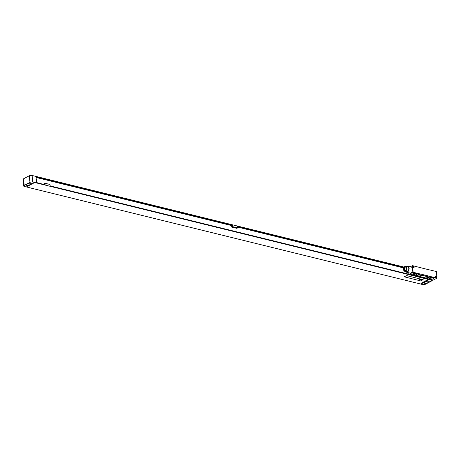 <?xml version="1.0" encoding="UTF-8"?>
<svg xmlns="http://www.w3.org/2000/svg" width="460" height="460" viewBox="0 0 460 460"><rect width="100%" height="100%" fill="white"/><g stroke="black" fill="none" stroke-linecap="round" stroke-linejoin="round"><path stroke-width="0.69" d="M431.652 280.013L431.716 280.6A1.995 0.759 173.9 0 1 431.221 281.181L425.437 284.222A1.995 0.759 173.9 0 1 422.631 284.544L420.842 284.108L428.709 279.852M431.716 280.6A1.995 0.759 173.9 0 0 431.043 280.123L429.099 279.645M424.862 283.348A1.598 0.604 173.9 0 0 427.104 283.09L428.892 282.152A1.598 0.604 173.9 0 0 429.289 281.687A1.598 0.604 173.9 0 0 428.749 281.301L428.513 281.244A1.598 0.604 173.9 0 0 426.27 281.503L424.482 282.446A1.598 0.604 173.9 0 0 424.085 282.906A1.598 0.604 173.9 0 0 424.62 283.291L424.752 282.302M426.362 281.457A1.598 0.604 173.9 0 0 426.811 281.301M428.628 279.272L429.099 279.605M404.236 267.116L32.079 175.455A1.995 0.759 -6.1 0 0 29.273 175.777L23.494 178.819L24.202 185.437A1.995 0.759 173.9 0 0 23.707 186.012A1.995 0.759 173.9 0 0 24.38 186.495L26.318 186.973L34.724 182.511L428.352 279.421L421.912 282.814L428.651 279.496M34.73 182.545L32.786 182.068A1.995 0.759 173.9 0 0 29.98 182.396L24.202 185.437M404.075 267.363L237.509 226.355L237.67 227.895L236.808 228.35L231.736 227.102L232.599 226.648L237.67 227.895M44.177 184.431L44.102 183.701L44.971 183.241L45.132 184.788L36.633 182.695L35.995 176.738L232.438 225.107L232.599 226.648M44.971 183.241L50.042 184.489L50.203 186.035L408.917 274.35M418.37 276.678L417.364 276.431A1.438 0.96 -117.8 0 1 418.468 276.77L432.791 280.295L433.245 280.054M232.438 225.107L36.012 176.876M404.012 267.478L237.521 226.487M231.57 225.578L231.736 227.102M232.265 225.193L231.897 225.659L36.07 177.445M232.294 225.452L36.035 177.134M403.903 267.703L237.55 226.745M403.788 267.979L237.584 227.056M36.616 182.568L44.948 184.742M418.094 276.494L417.611 276.374M408.905 274.229L50.192 185.915M26.364 186.95L420.538 283.998L428.703 279.812M423.234 279.766L406.692 275.615L404.196 276.782M23.707 186.012L23 179.4A1.995 0.759 -6.1 0 1 23.494 178.819M30.941 184.172A1.598 0.604 173.9 0 0 31.337 183.707A1.598 0.604 173.9 0 0 30.797 183.321L30.561 183.264A1.598 0.604 173.9 0 0 28.313 183.523L26.525 184.466A1.598 0.604 173.9 0 0 26.134 184.931A1.598 0.604 173.9 0 0 26.668 185.311L26.91 185.368A1.598 0.604 173.9 0 0 29.152 185.11L30.941 184.172L30.849 183.339M28.411 183.477A1.598 0.604 173.9 0 0 28.859 183.321M420.739 280.933L423.102 279.691L406.697 275.649L404.196 276.799L420.739 280.933M437 278.139L430.439 276.523L426.759 278.455L433.32 280.071L437 278.139L436.293 271.521L429.732 269.905A3.996 2.674 62.2 0 1 429.22 269.836L419.508 267.444A3.996 2.674 62.2 0 1 418.991 267.26L412.43 265.644L410.176 266.829M431.112 278.933A1.616 0.615 173.9 0 0 432.871 278.863A1.616 0.615 173.9 0 0 433.786 278.196A1.616 0.615 173.9 0 0 433.239 277.811L432.049 277.518A1.616 0.615 173.9 0 0 430.29 277.581A1.616 0.615 173.9 0 0 429.375 278.248A1.616 0.615 173.9 0 0 429.922 278.639L431.112 278.933L430.957 277.46M430.439 276.523A3.996 2.674 62.2 0 0 429.916 276.339L420.204 273.947L416.53 275.885A3.996 2.674 62.2 0 0 416.018 275.816L419.698 273.878L413.137 272.262L408.923 274.419L418.468 276.77M416.018 275.816L409.457 274.2M414.408 274.815A1.616 0.615 173.9 0 0 416.162 274.752A1.616 0.615 173.9 0 0 417.082 274.085A1.616 0.615 173.9 0 0 416.536 273.7L415.34 273.401A1.616 0.615 173.9 0 0 413.586 273.47A1.616 0.615 173.9 0 0 412.672 274.137A1.616 0.615 173.9 0 0 413.212 274.522L414.408 274.815L414.253 273.349M420.204 273.947A3.996 2.674 62.2 0 0 419.698 273.878M412.43 265.644L413.137 272.262M435.332 276.65A0.88 0.586 -117.8 0 1 435.902 276.006A0.88 0.586 -117.8 0 1 436.643 276.977A0.88 0.586 -117.8 0 1 436.373 277.604A0.88 0.586 -117.8 0 1 435.7 277.397A0.88 0.586 -117.8 0 1 435.338 276.719A0.88 0.586 -117.8 0 1 435.332 276.65M412.787 266.806A0.88 0.586 -117.8 0 1 413.356 266.162A0.88 0.586 -117.8 0 1 414.098 267.128A0.88 0.586 -117.8 0 1 413.827 267.755A0.88 0.586 -117.8 0 1 413.149 267.553A0.88 0.586 -117.8 0 1 412.792 266.875A0.88 0.586 -117.8 0 1 412.787 266.806M423.332 277.897A1.438 0.96 -117.8 0 1 424.436 278.237M408.75 272.774L408.923 274.419M428.616 276.914L418.974 274.66L417.174 275.879L426.121 278.082L428.49 276.834L419.537 274.631L417.036 275.747M405.438 271.446A3.059 1.955 -76.2 0 0 406.358 272.182L409.894 273.056A3.059 1.955 -76.2 0 0 410.929 272.901A3.059 1.955 -76.2 0 0 412.649 269.784A3.059 1.955 -76.2 0 0 411.355 267.122L407.824 266.248A3.059 1.955 -76.2 0 0 406.789 266.403A3.059 1.955 -76.2 0 0 406.663 266.478M426.759 278.455A3.996 2.674 62.2 0 0 426.236 278.277L429.916 276.339M406.358 272.182A3.059 1.955 -76.2 0 0 407.393 272.027A3.059 1.955 -76.2 0 0 409.112 268.91A3.059 1.955 -76.2 0 0 407.824 266.248M404.645 271.25L406.479 271.699A2.559 1.633 -76.2 0 0 407.341 271.567A2.559 1.633 -76.2 0 0 408.779 268.962A2.559 1.633 -76.2 0 0 407.704 266.737L405.869 266.282A2.559 1.633 -76.2 0 0 405.007 266.415A2.559 1.633 -76.2 0 0 403.564 269.019A2.559 1.633 -76.2 0 0 404.645 271.25A2.559 1.633 -76.2 0 0 405.507 271.118A2.559 1.633 -76.2 0 0 406.945 268.508A2.559 1.633 -76.2 0 0 405.869 266.282M405.059 266.909A2.018 1.288 -76.2 0 0 403.92 268.968A2.018 1.288 -76.2 0 0 404.777 270.727A2.018 1.288 -76.2 0 0 405.455 270.624A2.018 1.288 -76.2 0 0 406.588 268.565A2.018 1.288 -76.2 0 0 405.737 266.806A2.018 1.288 -76.2 0 0 405.059 266.909M405.967 266.904A2.018 1.288 -76.2 0 0 405.536 267.024A2.018 1.288 -76.2 0 0 404.421 268.893A2.018 1.288 -76.2 0 0 405.024 270.744M435.35 276.776A0.661 0.443 -117.8 0 1 436.333 277.012A0.661 0.443 -117.8 0 1 435.66 277.363M412.804 266.926A0.661 0.443 -117.8 0 1 413.787 267.168A0.661 0.443 -117.8 0 1 413.114 267.513M422.211 280.077L422.843 279.829L422.211 280.077M421.814 279.904L422.522 279.76L421.814 279.904M421.642 279.939L422.274 279.686L421.642 279.939M421.297 279.852L421.923 279.599L421.297 279.852M421.084 279.801L421.716 279.548L421.084 279.801M421.256 279.594L420.906 279.668L421.256 279.594M420.71 279.709L421.337 279.456L420.71 279.709M420.457 279.645L421.055 279.398L420.457 279.645M420.342 279.467L420.934 279.358L420.342 279.467M420.204 279.45L420.543 279.312L420.204 279.45M420.291 279.467L420.676 279.306L420.291 279.467M419.865 279.352L420.463 279.243L419.865 279.352M419.698 279.387L420.21 279.18L419.698 279.387M419.445 279.398L420.078 279.145L419.445 279.398M421.987 275.643L421.693 275.575L421.987 275.643M421.573 275.54L421.274 275.471L421.573 275.54M421.153 275.436L420.854 275.367L421.153 275.436M420.877 275.166L420.486 275.275L420.877 275.166M420.17 274.988L419.675 275.172L420.17 274.988M427.104 283.09L426.914 281.279M424.62 283.291L424.528 282.417M428.892 282.152L428.806 281.319M32.786 182.068L32.079 175.455M29.152 185.11L28.957 183.298M26.91 185.368L26.795 184.322M26.668 185.311L26.576 184.437M29.98 182.396L29.273 175.777M429.922 278.639L429.824 277.754M413.212 274.522L413.12 273.642"/></g></svg>
